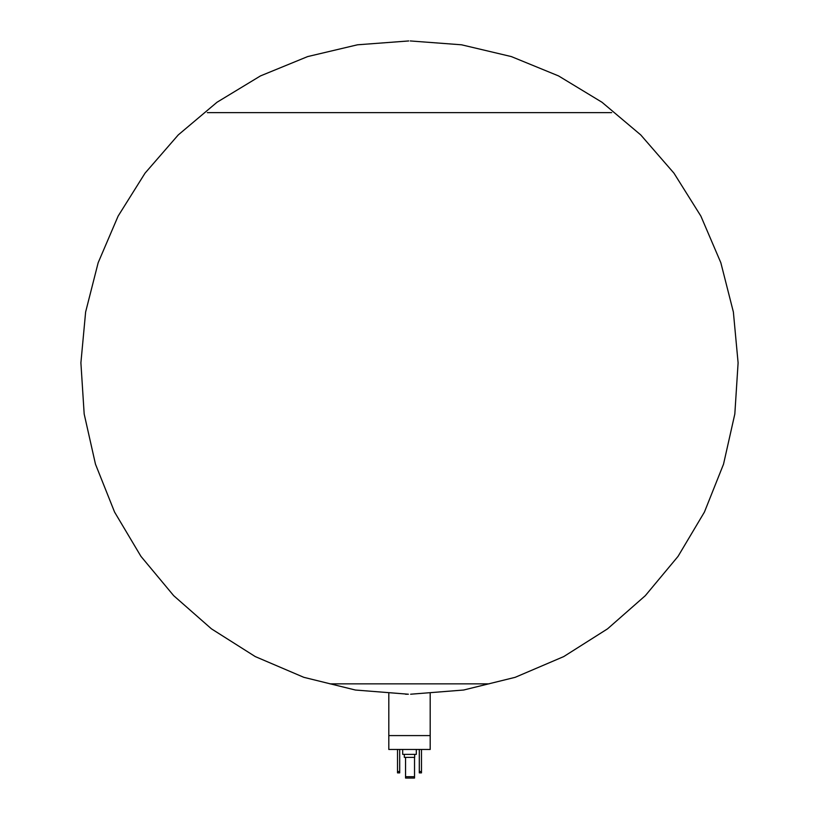 <?xml version="1.0" encoding="UTF-8"?>
<svg xmlns="http://www.w3.org/2000/svg" width="819" height="819" viewBox="0 0 819 819"><rect width="100%" height="100%" fill="white"/><g stroke="black" fill="none" stroke-linecap="round" stroke-linejoin="round"><path stroke-width="1.23" d="M407.504 694.215L405.507 694.215M430.19 693.683L430.19 749.467L388.81 749.467L388.81 693.683M374.007 112.623L611.67 112.623L374.007 112.623M373.976 112.623L207.33 112.623M430.19 735.585L388.81 735.585M416.032 735.585L402.968 735.585M416.308 749.467L416.308 754.371L402.692 754.371L402.692 749.467M414.67 754.371L414.67 757.36L404.33 757.36L404.33 754.371M405.548 757.36L405.548 778.05L414.537 778.05L414.537 776.688L405.548 776.688M414.537 757.36L414.537 776.688M419.297 749.467L419.297 772.88L421.478 772.88L421.478 771.518L419.297 771.518M421.478 749.467L421.478 771.518M397.522 749.467L397.522 772.88L399.703 772.88L399.703 771.518L397.522 771.518M399.703 749.467L399.703 771.518M329.883 683.855L489.117 683.855M408.384 694.215L355.405 690.028L303.818 677.323L255.262 656.582L211.445 628.838L173.7 595.689L140.95 556.367L114.578 512.08L95.475 464.178L84.173 413.984L80.897 362.837L85.626 312.008L98.167 262.715L118.131 216.083L145.035 173.167L178.245 134.93L217.015 102.252L260.473 75.911L307.657 56.583L357.483 44.799L408.732 40.95M410.616 694.215L463.595 690.028L515.182 677.323L563.738 656.582L607.555 628.838L645.3 595.689L678.05 556.367L704.422 512.08L723.525 464.178L734.827 413.984L738.103 362.837L733.374 312.008L720.833 262.715L700.869 216.083L673.965 173.167L640.755 134.93L601.985 102.252L558.527 75.911L511.343 56.583L461.517 44.799L410.268 40.95"/></g></svg>
